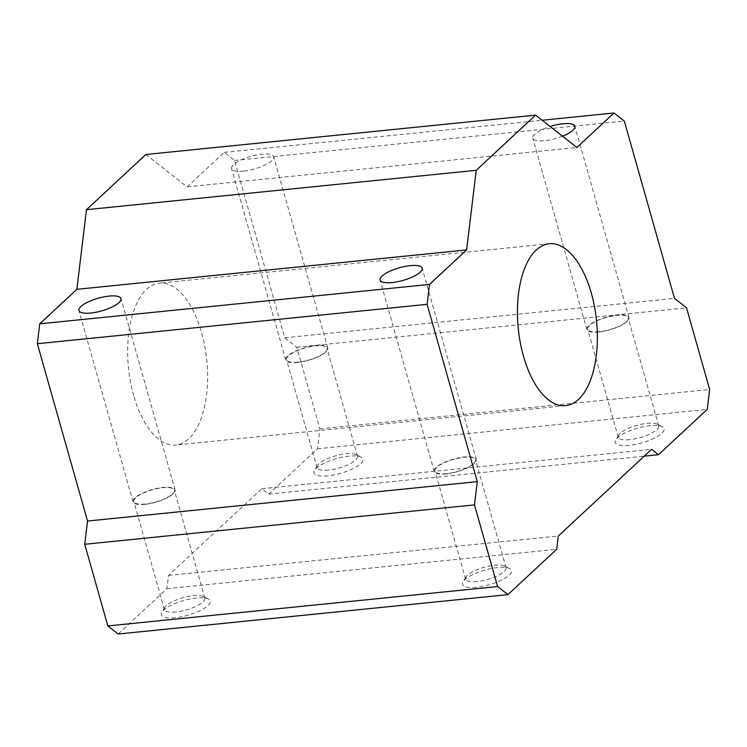 <?xml version="1.0" encoding="UTF-8"?>
<svg xmlns="http://www.w3.org/2000/svg" width="747" height="747" viewBox="0 0 747 747"><rect width="100%" height="100%" fill="white"/><g stroke="black" fill="none" stroke-linecap="round" stroke-linejoin="round"><path stroke-width="0.56" stroke-dasharray="3.73 2.8" d="M599.178 331.696A21.019 6.321 164.2 0 1 587.712 329.278A21.019 6.321 164.2 0 1 606.219 317.466A21.019 6.321 164.2 0 1 628.171 317.83A21.019 6.321 164.2 0 1 619.478 325.991A21.019 6.321 164.2 0 1 599.178 331.696M598.823 332.023A21.868 6.574 164.2 0 1 586.899 329.511A21.868 6.574 164.2 0 1 606.153 317.223A21.868 6.574 164.2 0 1 628.983 317.596A21.868 6.574 164.2 0 1 619.945 326.094A21.868 6.574 164.2 0 1 598.823 332.023M629.721 439.647A21.019 6.321 164.2 0 1 618.264 437.228A21.019 6.321 164.2 0 1 618.749 435.015A21.019 6.321 164.2 0 1 636.771 425.416A21.019 6.321 164.2 0 1 657.136 424.156A21.019 6.321 164.2 0 1 658.714 425.781A21.019 6.321 164.2 0 1 650.03 433.942A21.019 6.321 164.2 0 1 629.721 439.647M562.528 136.215A21.868 6.574 164.2 0 1 544.684 140.707A21.868 6.574 164.2 0 1 532.77 138.195A21.868 6.574 164.2 0 1 550.1 126.476M476.353 587.282A25.426 7.647 164.2 0 1 463.084 581.67A25.426 7.647 164.2 0 1 484.868 570.064A25.426 7.647 164.2 0 1 509.51 568.532A25.426 7.647 164.2 0 1 503.954 578.794A25.426 7.647 164.2 0 1 476.353 587.282M175.171 617.722A25.426 7.647 164.2 0 1 161.903 612.11A25.426 7.647 164.2 0 1 183.687 600.504A25.426 7.647 164.2 0 1 208.329 598.973A25.426 7.647 164.2 0 1 202.773 609.235A25.426 7.647 164.2 0 1 175.171 617.722M145.833 154.508L187.124 186.862L224.24 152.379L234.558 160.465L284.738 337.784L296.783 347.215L319.884 428.871L317.484 448.788L268.715 494.103L261.833 488.715L168.533 575.423L166.926 588.692L118.157 634.016M166.926 588.692L556.692 549.297M327.849 475.839A25.426 7.647 164.2 0 1 314.58 470.227A25.426 7.647 164.2 0 1 336.365 458.621A25.426 7.647 164.2 0 1 361.006 457.089A25.426 7.647 164.2 0 1 355.46 467.351A25.426 7.647 164.2 0 1 327.849 475.839M629.03 445.399A25.426 7.647 164.2 0 1 615.761 439.796A25.426 7.647 164.2 0 1 637.546 428.18A25.426 7.647 164.2 0 1 662.187 426.649A25.426 7.647 164.2 0 1 656.641 436.911A25.426 7.647 164.2 0 1 629.03 445.399M268.715 494.103L644.25 456.156M317.484 448.788L707.25 409.393M133.713 395.611A81.358 39.32 -95.8 0 1 159.466 283.132A81.358 39.32 -95.8 0 1 206.77 360.129A81.358 39.32 -95.8 0 1 175.825 445.035A81.358 39.32 -95.8 0 1 133.713 395.611M296.783 347.215L686.54 307.82M319.884 428.871L709.65 389.476M446.146 473.906A21.868 6.574 164.2 0 1 434.222 471.385A21.868 6.574 164.2 0 1 453.476 459.106A21.868 6.574 164.2 0 1 476.306 459.48A21.868 6.574 164.2 0 1 467.267 467.967A21.868 6.574 164.2 0 1 446.146 473.906M446.501 473.579A21.019 6.321 164.2 0 1 435.034 471.161A21.019 6.321 164.2 0 1 453.541 459.349A21.019 6.321 164.2 0 1 475.494 459.713A21.019 6.321 164.2 0 1 466.8 467.874A21.019 6.321 164.2 0 1 446.501 473.579M477.044 581.53A21.019 6.321 164.2 0 1 465.586 579.112A21.019 6.321 164.2 0 1 466.072 576.899A21.019 6.321 164.2 0 1 484.084 567.3A21.019 6.321 164.2 0 1 504.458 566.03A21.019 6.321 164.2 0 1 506.036 567.664A21.019 6.321 164.2 0 1 497.353 575.825A21.019 6.321 164.2 0 1 477.044 581.53M297.642 362.463A21.868 6.574 164.2 0 1 285.718 359.951A21.868 6.574 164.2 0 1 304.972 347.663A21.868 6.574 164.2 0 1 327.802 348.037A21.868 6.574 164.2 0 1 318.764 356.534A21.868 6.574 164.2 0 1 297.642 362.463M243.503 171.147A21.868 6.574 164.2 0 1 231.589 168.635A21.868 6.574 164.2 0 1 250.833 156.347A21.868 6.574 164.2 0 1 273.663 156.721A21.868 6.574 164.2 0 1 264.625 165.218A21.868 6.574 164.2 0 1 243.503 171.147M297.997 362.136A21.019 6.321 164.2 0 1 286.531 359.718A21.019 6.321 164.2 0 1 305.037 347.906A21.019 6.321 164.2 0 1 326.99 348.27A21.019 6.321 164.2 0 1 318.297 356.431A21.019 6.321 164.2 0 1 297.997 362.136M328.54 470.087A21.019 6.321 164.2 0 1 317.083 467.669A21.019 6.321 164.2 0 1 317.568 465.456A21.019 6.321 164.2 0 1 335.59 455.857A21.019 6.321 164.2 0 1 355.955 454.596A21.019 6.321 164.2 0 1 357.533 456.221A21.019 6.321 164.2 0 1 348.849 464.382A21.019 6.321 164.2 0 1 328.54 470.087M144.965 504.346A21.868 6.574 164.2 0 1 133.041 501.825A21.868 6.574 164.2 0 1 152.295 489.546A21.868 6.574 164.2 0 1 175.125 489.92A21.868 6.574 164.2 0 1 166.086 498.408A21.868 6.574 164.2 0 1 144.965 504.346M145.32 504.02A21.019 6.321 164.2 0 1 133.853 501.601A21.019 6.321 164.2 0 1 152.36 489.789A21.019 6.321 164.2 0 1 174.312 490.153A21.019 6.321 164.2 0 1 165.619 498.314A21.019 6.321 164.2 0 1 145.32 504.02M175.862 611.97A21.019 6.321 164.2 0 1 164.405 609.552A21.019 6.321 164.2 0 1 164.891 607.339A21.019 6.321 164.2 0 1 182.903 597.74A21.019 6.321 164.2 0 1 203.277 596.47A21.019 6.321 164.2 0 1 204.855 598.104A21.019 6.321 164.2 0 1 196.172 606.265A21.019 6.321 164.2 0 1 175.862 611.97M261.833 488.715L651.599 449.32M168.533 575.423L558.289 536.029M187.124 186.862L576.889 147.467M224.24 152.379L542.145 120.248M234.558 160.465L624.324 121.07M284.738 337.784L674.504 298.389M658.714 425.781L628.171 317.83M618.264 437.228L587.712 329.278M628.983 317.596L574.845 126.28M586.899 329.511L532.77 138.195M549.232 243.746L159.466 283.132M565.591 405.64L175.825 445.035M618.749 435.015L615.761 439.796M657.136 424.156L662.187 426.649M476.306 459.48L422.167 268.164M434.222 471.385L380.083 280.069M506.036 567.664L475.494 459.713M465.586 579.112L435.034 471.161M466.072 576.899L463.084 581.67M504.458 566.03L509.51 568.532M327.802 348.037L273.663 156.721M285.718 359.951L231.589 168.635M357.533 456.221L326.99 348.27M317.083 467.669L286.531 359.718M317.568 465.456L314.58 470.227M355.955 454.596L361.006 457.089M175.125 489.92L120.986 298.604M133.041 501.825L78.902 310.509M204.855 598.104L174.312 490.153M164.405 609.552L133.853 501.601M164.891 607.339L161.903 612.11M203.277 596.47L208.329 598.973"/><path stroke-width="1.12" d="M550.1 126.476A21.868 6.574 164.2 0 1 574.845 126.28A21.868 6.574 164.2 0 1 562.528 136.215M556.692 549.297L507.923 594.621L497.595 586.535L474.485 504.879L477.286 481.647L427.116 304.328L429.516 284.42L466.623 249.937L476.222 170.297L535.599 115.122L576.889 147.467L613.997 112.984L624.324 121.07L674.504 298.389L686.54 307.82L709.65 389.476L707.25 409.393L658.481 454.718L651.599 449.32L558.289 536.029L556.692 549.297M497.595 586.535L107.829 625.93L118.157 634.016L507.923 594.621M107.829 625.93L84.728 544.274L87.53 521.042L37.35 343.723L39.75 323.815L76.857 289.332L86.465 209.692L145.833 154.508L535.599 115.122M86.465 209.692L476.222 170.297M644.25 456.156L658.481 454.718M523.479 356.216A81.358 39.32 -95.8 0 1 549.232 243.746A81.358 39.32 -95.8 0 1 596.526 320.734A81.358 39.32 -95.8 0 1 565.591 405.64A81.358 39.32 -95.8 0 1 523.479 356.216M392.007 282.59A21.868 6.574 164.2 0 1 380.083 280.069A21.868 6.574 164.2 0 1 399.337 267.79A21.868 6.574 164.2 0 1 422.167 268.164A21.868 6.574 164.2 0 1 413.128 276.651A21.868 6.574 164.2 0 1 392.007 282.59M90.826 313.03A21.868 6.574 164.2 0 1 78.902 310.509A21.868 6.574 164.2 0 1 98.156 298.23A21.868 6.574 164.2 0 1 120.986 298.604A21.868 6.574 164.2 0 1 111.947 307.092A21.868 6.574 164.2 0 1 90.826 313.03M87.53 521.042L477.286 481.647M84.728 544.274L474.485 504.879M37.35 343.723L427.116 304.328M39.75 323.815L429.516 284.42M76.857 289.332L466.623 249.937M542.145 120.248L613.997 112.984"/></g></svg>
